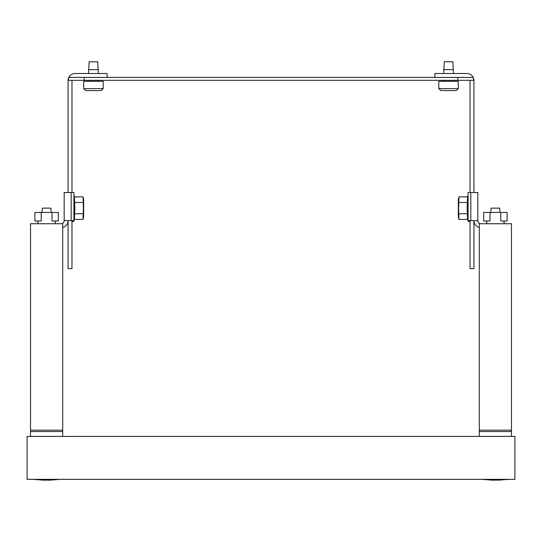 <?xml version="1.0" encoding="UTF-8"?>
<svg xmlns="http://www.w3.org/2000/svg" width="542" height="542" viewBox="0 0 542 542"><rect width="100%" height="100%" fill="white"/><g stroke="black" fill="none" stroke-linecap="round" stroke-linejoin="round"><path stroke-width="0.81" d="M514.9 436.425L27.1 436.425L27.1 479.352L514.9 479.352L514.9 436.425M507.095 212.43L507.095 221.014L500.774 221.014L500.774 212.43L507.095 212.43M486.702 223.744L486.702 221.014M504.074 221.014L504.074 223.744M490.002 212.43L490.002 221.014L483.681 221.014L483.681 212.43L500.774 212.43M479.291 436.425L479.291 223.744L511.485 223.744L511.485 436.425M479.291 431.547L511.485 431.547M479.291 430.185L511.485 430.185M58.319 212.43L58.319 221.014L51.998 221.014L51.998 212.43L58.319 212.43M37.926 223.744L37.926 221.014M55.298 221.014L55.298 223.744M41.226 212.43L41.226 221.014L34.905 221.014L34.905 212.43L51.998 212.43M30.515 436.425L30.515 223.744L62.709 223.744L62.709 436.425M30.515 431.547L62.709 431.547M30.515 430.185L62.709 430.185M46.612 480.178L38.543 479.785L49.647 480.178L59.979 479.352L49.647 480.178M492.353 480.178L482.021 479.352L492.353 480.178L503.457 479.785L495.388 480.178M434.901 77.404L434.901 73.502L443.681 73.502L444.264 61.795L452.855 61.795L453.437 73.502L466.899 73.502A7.026 7.026 0 0 1 473.193 77.404M477.827 220.628L477.827 192.525L468.071 192.525L468.071 220.628L477.827 220.628L477.827 192.525L477.827 220.628A3.123 3.123 0 0 0 480.95 223.744M84.173 77.404L84.173 80.331L68.563 80.331L68.563 77.404L473.437 77.404L473.437 77.96A7.026 7.026 0 0 1 473.925 80.528L473.925 192.525M479.291 227.45A7.026 7.026 0 0 1 473.925 220.628L473.925 268.622L470.022 268.622L470.022 220.628M470.022 192.525L470.022 80.528M434.901 73.502L466.899 73.502M453.437 80.331L453.437 81.307M453.437 69.6L443.681 69.6M443.681 81.307L443.681 80.331M458.315 88.624L456.364 90.575L440.754 90.575L438.803 88.624L438.803 81.307L458.315 81.307L458.315 88.624L438.803 88.624M458.315 213.988L458.315 202.281M490.774 212.43L491.093 208.135L499.683 208.135L500.002 212.43M458.959 219.402L458.315 216.82L458.315 199.456L458.959 196.875L458.586 208.135L458.959 219.402L467.583 219.402L467.123 208.135L467.583 196.875L458.959 196.875M467.583 219.402L468.071 221.014L469.047 221.637L470.022 221.014L469.047 221.637L468.071 220.628M467.583 213.772L458.959 213.772M467.583 202.505L458.959 202.505M71.978 220.628L71.978 268.622L68.075 268.622L68.075 262.768M68.075 84.234L68.075 80.528A7.026 7.026 0 0 1 68.563 77.96L68.563 77.404M71.978 80.528A3.123 3.123 0 0 1 71.984 80.331A3.123 3.123 0 0 0 71.978 80.528L71.978 192.525M68.075 268.622L68.075 220.628A7.026 7.026 0 0 1 62.709 227.45M68.075 192.525L68.075 80.528M68.807 77.404A7.026 7.026 0 0 1 75.101 73.502L107.099 73.502L107.099 77.404M98.319 73.502L97.736 61.795L89.145 61.795L88.563 73.502M88.563 80.331L88.563 81.307M98.319 81.307L98.319 80.331M83.685 88.624L85.636 90.575L101.246 90.575L103.197 88.624L103.197 81.307L83.685 81.307L83.685 88.624L103.197 88.624M98.319 69.6L88.563 69.6M83.685 202.281L83.685 213.988M71.198 220.628L73.929 220.628L73.929 192.525L64.173 192.525L64.173 220.628L71.198 220.628L71.198 192.525M61.05 223.744A3.123 3.123 0 0 0 64.173 220.628M51.226 212.43L50.907 208.135L42.317 208.135L41.998 212.43M83.041 196.875L83.685 199.456L83.685 216.82L83.041 219.402L83.414 208.135L83.041 196.875L74.417 196.875L74.877 208.135L74.417 219.402L83.041 219.402M73.929 220.628L72.953 221.637L71.978 221.014L72.953 221.637L73.929 221.014L74.417 219.402M74.417 213.772L83.041 213.772M74.417 202.505L83.041 202.505M84.173 80.331L473.437 80.331L473.437 77.404M470.802 220.628L470.802 192.525M457.827 77.404L457.827 80.331M498.423 480.178L508.755 479.352L498.423 480.178M43.577 480.178L33.245 479.352L43.577 480.178M467.583 196.875L468.071 195.262M74.417 196.875L73.929 195.262"/></g></svg>

